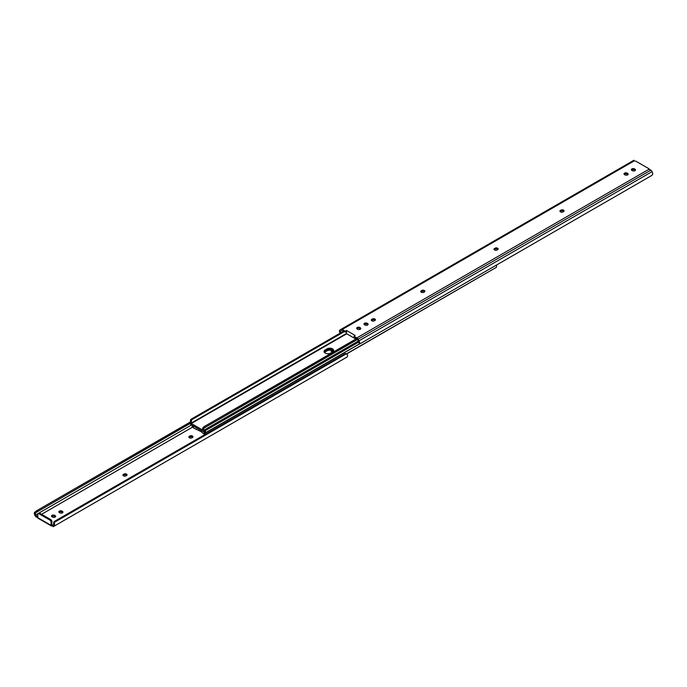<?xml version="1.0" encoding="UTF-8"?>
<svg xmlns="http://www.w3.org/2000/svg" width="687" height="687" viewBox="0 0 687 687"><rect width="100%" height="100%" fill="white"/><g stroke="black" fill="none" stroke-linecap="round" stroke-linejoin="round"><path stroke-width="1.03" d="M62.431 511.368A1.838 1.056 180 0 1 62.972 512.116A1.838 1.056 180 0 1 62.431 512.863A1.838 1.056 180 0 1 59.838 512.863L59.374 512.596A1.838 1.056 180 0 1 58.842 511.849A1.838 1.056 180 0 1 59.975 510.87A1.838 1.056 180 0 1 61.976 511.102L62.431 511.368L62.431 512.365L61.976 512.098A1.838 1.056 -0 0 0 59.056 512.347M55.106 515.593A1.838 1.056 180 0 1 55.647 516.349A1.838 1.056 180 0 1 55.106 517.096A1.838 1.056 180 0 1 52.513 517.096L52.049 516.83A1.838 1.056 180 0 1 51.516 516.083A1.838 1.056 180 0 1 52.65 515.104A1.838 1.056 180 0 1 54.642 515.327L55.106 515.593L55.106 516.598L54.642 516.332A1.838 1.056 -0 0 0 51.731 516.581M192.566 427.116L41.589 514.288M53.139 526.474L52.744 526.13A1.056 0.61 -0 0 0 52.178 525.993L51.327 525.916A1.219 0.704 -60 0 1 51.044 525.34L37.776 517.68L37.776 514.417A1.632 0.945 60 0 1 38.111 513.67A1.632 0.945 60 0 1 38.927 513.747L49.885 520.076A1.632 0.945 60 0 1 51.044 522.077L51.903 521.579L51.903 524.842L51.327 525.169A1.056 0.61 180 0 1 53.054 525.366L53.38 526.594L53.139 525.315M332.568 351.976L330.979 351.057L330.979 350.301M123.926 474.099A1.838 1.056 180 0 1 125.927 473.867A1.838 1.056 180 0 1 127.061 474.846A1.838 1.056 180 0 1 126.52 475.602L126.056 475.868A1.838 1.056 180 0 1 124.055 476.091A1.838 1.056 180 0 1 122.93 475.112A1.838 1.056 180 0 1 123.462 474.365L123.926 474.099L123.462 475.37A1.838 1.056 -0 0 0 123.145 475.619M189.861 436.03A1.838 1.056 180 0 1 191.862 435.807A1.838 1.056 180 0 1 192.995 436.786A1.838 1.056 180 0 1 192.454 437.533L191.991 437.799A1.838 1.056 180 0 1 189.99 438.031A1.838 1.056 180 0 1 188.856 437.052A1.838 1.056 180 0 1 189.397 436.297L189.861 436.03L189.397 437.301A1.838 1.056 -0 0 0 189.08 437.55M38.137 517.689L36.016 516.839L35.432 514.803L35.432 516.229L34.943 515.37A3.169 1.829 60 0 1 34.35 512.579L36.591 510.759L190.342 422.084M36.016 515.43L37.725 516.512M345.973 357.661L53.139 526.731L345.973 357.661A2.447 1.417 60 0 1 345.965 357.669M346.471 353.719L54.316 522.395A2.447 2.001 -120 0 1 54.797 521.27L345.26 353.573A2.447 2.001 -120 0 1 346.471 353.719L347.502 355.007A3.169 1.829 60 0 1 346.909 357.12L53.38 526.594M51.903 521.579A1.632 0.945 -120 0 0 50.752 519.578L39.794 513.249A1.632 0.945 -120 0 0 38.979 513.172L38.111 513.67M126.846 475.352A1.838 1.056 -0 0 0 123.926 475.103M192.772 437.284A1.838 1.056 -0 0 0 189.861 437.035M34.35 512.579L35.183 514.013A1.941 1.125 -120 0 0 35.432 514.803M35.183 514.013L35.99 512.519L190.127 423.536L35.99 512.519M36.016 516.839L35.432 516.229M54.316 522.395L54.462 524.19A3.169 1.829 60 0 1 53.878 526.302L346.909 357.12M54.187 521.622A2.447 2.001 60 0 0 53.706 522.747L53.638 524.67A1.941 1.125 60 0 1 53.38 525.16M37.776 517.68A1.219 0.704 120 0 0 38.025 518.238L51.293 525.899A1.219 0.704 -60 0 1 51.293 525.899L51.327 525.169M51.044 525.34L51.044 522.077M37.21 511.824L190.101 423.458M36.591 510.759L190.402 421.964M55.158 520.969L345.26 353.573M354.14 336.123L354.14 337.128A0.816 0.472 180 0 0 354.38 337.463L357.223 339.103L358.416 341.164A1.941 1.125 60 0 1 358.786 342.169L359.61 343.603A3.169 1.829 -120 0 0 359.026 340.812L358.09 339.189A2.447 1.417 -120 0 0 356.862 337.892L354.38 336.458A0.816 0.472 180 0 1 354.458 335.754L355.153 335.436L346.497 330.447L345.956 331.847A0.816 0.472 180 0 1 344.737 331.89L341.894 330.249L340.7 330.936A1.941 1.125 60 0 0 340.331 331.512L341.138 332.929M367.579 325.037A1.838 1.056 180 0 1 364.986 325.037L364.522 324.771A1.838 1.056 180 0 1 363.99 324.015A1.838 1.056 180 0 1 365.123 323.036A1.838 1.056 180 0 1 367.124 323.268L367.579 323.534A1.838 1.056 180 0 1 368.12 324.281A1.838 1.056 180 0 1 367.579 325.037M627.626 174.902A1.838 1.056 180 0 1 625.024 174.902L624.569 174.635A1.838 1.056 180 0 1 624.028 173.888A1.838 1.056 180 0 1 625.161 172.909A1.838 1.056 180 0 1 627.162 173.133L627.626 173.399A1.838 1.056 180 0 1 628.158 174.155A1.838 1.056 180 0 1 627.626 174.902M634.951 170.668A1.838 1.056 180 0 1 632.358 170.668L631.894 170.402A1.838 1.056 180 0 1 631.353 169.655A1.838 1.056 180 0 1 632.487 168.676A1.838 1.056 180 0 1 634.487 168.908L634.951 169.174A1.838 1.056 180 0 1 635.484 169.921A1.838 1.056 180 0 1 634.951 170.668M360.254 329.262A1.838 1.056 180 0 1 357.661 329.262L357.197 328.996A1.838 1.056 180 0 1 356.665 328.249A1.838 1.056 180 0 1 357.798 327.27A1.838 1.056 180 0 1 359.799 327.501L360.254 327.768A1.838 1.056 180 0 1 360.795 328.515A1.838 1.056 180 0 1 360.254 329.262M367.906 324.779A1.838 1.056 0 0 0 367.579 324.53L367.124 324.264A1.838 1.056 0 0 0 364.204 324.513M375.231 320.288A1.838 1.056 0 0 0 372.311 320.039L371.856 320.305A1.838 1.056 0 0 0 371.53 320.554M424.669 291.743A1.838 1.056 0 0 0 421.749 291.494L421.286 291.76A1.838 1.056 0 0 0 420.968 292.009M563.855 211.381A1.838 1.056 0 0 0 560.944 211.132L560.48 211.398A1.838 1.056 0 0 0 560.154 211.648M627.944 174.653A1.838 1.056 0 0 0 627.626 174.404L627.162 174.137A1.838 1.056 0 0 0 624.243 174.386M635.269 170.419A1.838 1.056 0 0 0 634.951 170.17L634.487 169.904A1.838 1.056 0 0 0 631.568 170.153M497.92 249.45A1.838 1.056 0 0 0 495.009 249.201L494.546 249.467A1.838 1.056 0 0 0 494.228 249.716M360.581 329.013A1.838 1.056 0 0 0 360.254 328.764L359.799 328.498A1.838 1.056 0 0 0 356.879 328.747M345.956 331.847L345.956 330.851A0.816 0.472 180 0 1 344.737 330.894L342.255 329.459A2.447 1.417 -120 0 0 341.027 329.339L340.091 329.88A3.169 1.829 -120 0 0 339.498 331.993L340.529 333.281M345.956 330.851L346.497 330.447M360.306 343.629L651.62 175.537L652.65 174.421A3.169 1.829 -120 0 0 652.057 171.63L650.984 170.161L648.863 169.311A1.056 0.61 180 0 1 648.631 168.976L648.94 168.744A1.219 0.704 -60 0 1 648.975 168.762A1.219 0.704 -60 0 1 649.224 169.32L649.224 169.509M648.975 168.762L635.707 161.101A1.219 0.704 120 0 0 635.673 161.084L648.94 168.744L648.94 169.354M634.822 161.007A1.056 0.61 180 0 1 634.256 160.87L633.861 160.269L341.027 329.339M374.913 320.537L374.449 320.803A1.838 1.056 180 0 1 372.448 321.035A1.838 1.056 180 0 1 371.315 320.056A1.838 1.056 180 0 1 371.856 319.309L372.311 319.034A1.838 1.056 180 0 1 374.312 318.811A1.838 1.056 180 0 1 375.445 319.79A1.838 1.056 180 0 1 374.913 320.537M424.343 291.992L423.879 292.258A1.838 1.056 180 0 1 421.887 292.49A1.838 1.056 180 0 1 420.753 291.511A1.838 1.056 180 0 1 421.286 290.764L421.749 290.498A1.838 1.056 180 0 1 423.75 290.266A1.838 1.056 180 0 1 424.884 291.245A1.838 1.056 180 0 1 424.343 291.992M563.538 211.63L563.074 211.897A1.838 1.056 180 0 1 561.073 212.128A1.838 1.056 180 0 1 559.939 211.149A1.838 1.056 180 0 1 560.48 210.402L560.944 210.136A1.838 1.056 180 0 1 562.945 209.904A1.838 1.056 180 0 1 564.07 210.883A1.838 1.056 180 0 1 563.538 211.63M497.603 249.699L497.139 249.965A1.838 1.056 180 0 1 495.138 250.197A1.838 1.056 180 0 1 494.005 249.218A1.838 1.056 180 0 1 494.546 248.471L495.009 248.205A1.838 1.056 180 0 1 497.01 247.973A1.838 1.056 180 0 1 498.144 248.952A1.838 1.056 180 0 1 497.603 249.699M355.153 337.97A0.816 0.472 60 0 1 354.578 338.305L347.072 333.976A0.816 0.472 60 0 1 346.497 332.972L346.497 331.443M358.786 342.169L359.447 344.213M358.52 341.362L203.953 430.594A1.494 0.867 60 0 1 203.678 431.599A1.494 0.867 60 0 1 202.931 431.522L191.038 424.66A1.494 0.867 60 0 1 190.007 422.548A0.816 0.472 -120 0 1 190.136 422.342A1.941 1.125 60 0 0 190.462 421.337L191.312 421.629A3.169 1.829 -120 0 1 190.909 423.269L346.592 333.384M333.547 350.928A3.873 2.241 -0 0 0 330.842 349.279A3.873 2.241 -0 0 0 327.029 349.846L325.183 350.911A3.873 2.241 -0 0 0 324.152 351.993A3.873 2.241 180 0 1 325.183 350.911L327.029 349.846A3.873 2.241 180 0 1 330.842 349.279A3.873 2.241 180 0 1 333.547 350.928M356.544 338.708L203.841 426.79L202.648 428.181A3.169 1.829 -120 0 0 203.051 430.277L190.909 423.269M203.953 430.594A0.816 0.472 -120 0 0 203.833 430.251A1.941 1.125 60 0 1 203.498 428.868L204.486 427.795L357.446 339.49M325.183 349.915L327.029 348.841A3.873 2.241 180 0 1 331.254 348.361A3.873 2.241 180 0 1 333.65 350.43A3.873 2.241 180 0 1 332.508 352.01L330.662 353.075A3.873 2.241 180 0 1 326.445 353.556A3.873 2.241 180 0 1 324.049 351.495A3.873 2.241 180 0 1 325.183 349.915L325.183 351.907A3.873 2.241 -0 0 0 324.462 352.491M203.841 426.79L356.476 338.665M204.322 427.889L357.326 339.284M344.299 331.641L191.664 419.766L191.192 419.164L190.531 419.74L190.462 421.337M191.664 419.766L191.312 421.629M191.192 419.164L343.552 331.203M344.135 331.546L191.931 419.422M205.027 430.818A1.494 0.867 60 0 1 205.679 432.638A0.816 0.472 60 0 1 205.559 432.836A1.941 1.125 -120 0 0 205.233 433.841L204.382 433.549A3.169 1.829 60 0 1 204.786 431.917L204.477 431.419L203.773 433.875L200.81 431.496L193.648 428.035L193.124 425.863M192.944 425.76A3.169 1.829 60 0 1 193.047 427.005L192.197 426.318A1.941 1.125 -120 0 0 191.999 425.21M496.598 265.036A1.941 1.125 -120 0 0 496.538 265.663L496.469 267.26L346.609 353.788M333.238 351.426A3.873 2.241 -0 0 0 327.029 350.842L325.183 351.907M205.568 434.536L204.382 433.549M192.197 426.318L192.257 426.782L192.197 426.318M193.047 427.005L193.391 427.503L193.047 427.005M496.469 267.26L346.763 353.882M196.456 429.066L196.01 429.315L196.456 429.066M191.544 424.952L35.561 515.01M37.313 517.337L37.313 516.177M123.462 475.37L123.462 474.365M61.976 512.098L61.976 511.102M54.642 516.332L54.642 515.327M189.397 437.301L189.397 436.297M39.794 513.249L38.927 513.747M49.885 520.076L50.752 519.578M37.115 510.553L37.648 511.472M53.638 524.67L54.462 524.19M344.737 331.89L344.737 330.894M339.498 331.993L340.331 331.512M354.38 337.463L354.38 336.458M367.124 324.264L367.124 323.268M367.579 323.534L367.579 324.53M371.856 319.309L371.856 320.305M372.311 319.034L372.311 320.039M421.286 290.764L421.286 291.76M421.749 290.498L421.749 291.494M560.48 210.402L560.48 211.398M560.944 210.136L560.944 211.132M627.162 174.137L627.162 173.133M627.626 173.399L627.626 174.404M634.487 169.904L634.487 168.908M634.951 169.174L634.951 170.17M494.546 248.471L494.546 249.467M495.009 248.205L495.009 249.201M359.799 328.498L359.799 327.501M360.254 327.768L360.254 328.764M342.255 329.459L634.256 160.87M356.862 337.892L648.863 169.311M358.09 339.189L650.915 170.118M359.026 340.812L652.057 171.63M202.648 428.181L203.498 428.868M327.029 348.841L327.029 350.842M358.339 341.044L203.833 430.251M346.806 333.745L191.046 423.664M204.34 426.584L205.078 427.185M205.679 432.638L359.292 343.947M205.559 432.836L359.353 344.05M355.445 338.073L354.981 338.348M358.76 342.057L203.678 431.599M204.391 433.634L203.936 433.892M192.188 426.807L193.09 427.537"/></g></svg>
